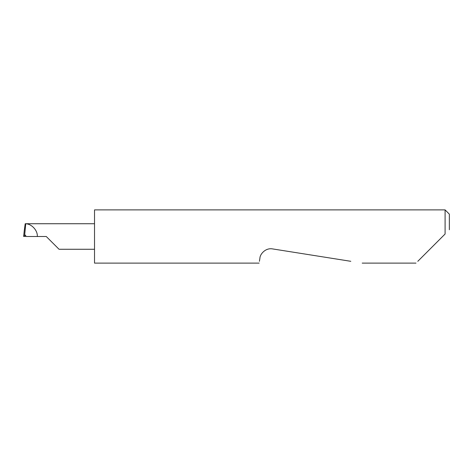 <?xml version="1.0" encoding="UTF-8"?>
<svg xmlns="http://www.w3.org/2000/svg" width="473" height="473" viewBox="0 0 473 473"><rect width="100%" height="100%" fill="white"/><g stroke="black" fill="none" stroke-linecap="round" stroke-linejoin="round"><path stroke-width="0.71" d="M46.265 236.5L59.042 249.271L46.265 236.5L59.042 249.271L46.265 236.5L25.684 236.5L25.684 235.205L24.655 235.329L23.65 236.465L24.294 230.422L23.65 236.465L25.684 236.394M417.801 261.309L445.093 234.017L445.093 209.888L94.523 209.888L94.523 263.112L259.139 263.112M259.423 261.309L259.925 258.122C259.937 254.35 265.424 247.586 272.59 248.916L350.806 261.309M445.093 234.017L442.61 236.5M24.655 235.329L25.725 223.782L25.211 223.729L24.294 230.422M37.326 236.5C37.781 230.54 31.703 223.871 25.725 223.782M94.523 223.729L25.666 223.729M445.093 209.888L449.35 214.145L449.35 229.76M59.042 249.271L94.523 249.271M415.998 263.112L362.206 263.112"/></g></svg>
